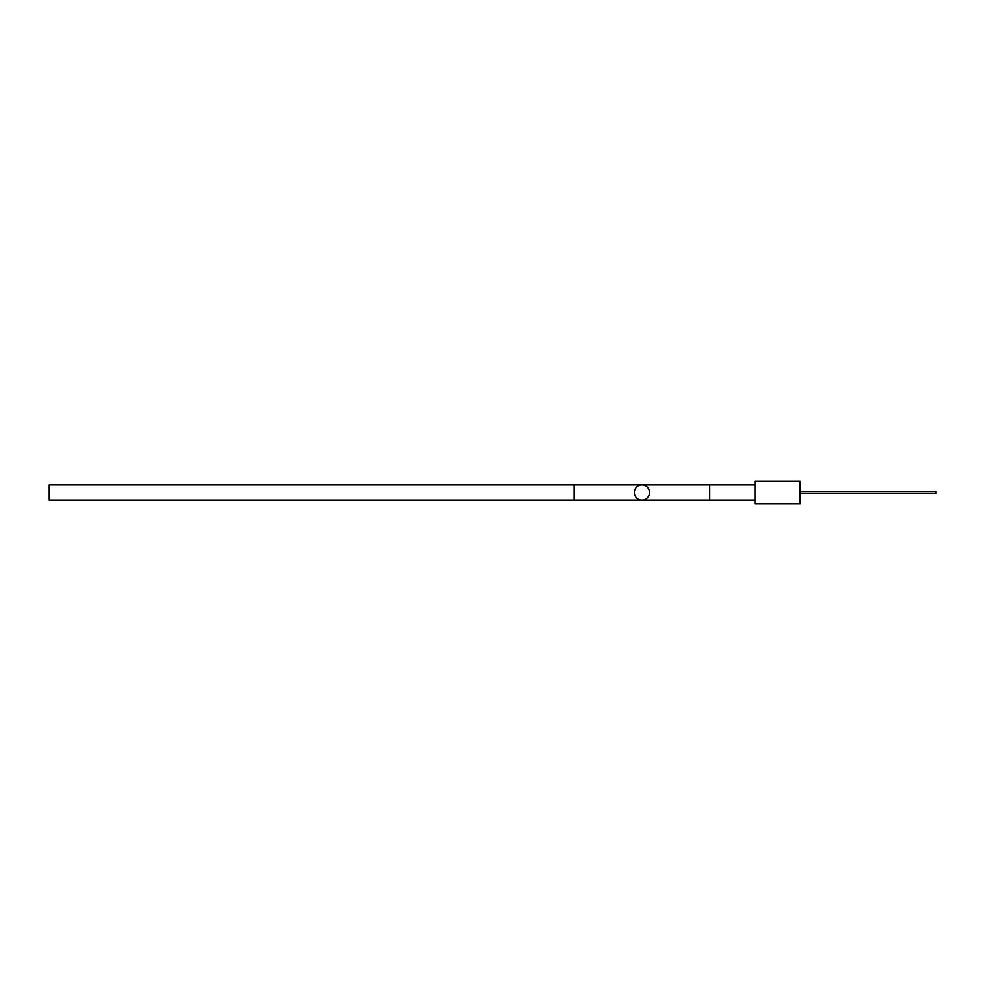 <?xml version="1.0" encoding="UTF-8"?>
<svg xmlns="http://www.w3.org/2000/svg" width="985" height="985" viewBox="0 0 985 985"><rect width="100%" height="100%" fill="white"/><g stroke="black" fill="none" stroke-linecap="round" stroke-linejoin="round"><path stroke-width="1.48" d="M754.929 500.097L709.729 500.097L709.729 484.903L641.924 484.903A7.597 7.597 0 0 1 649.521 492.5A7.597 7.597 0 0 1 641.924 500.097A7.597 7.597 0 0 1 634.328 492.5A7.597 7.597 0 0 1 641.924 484.903A7.597 7.597 0 0 0 634.328 492.5A7.597 7.597 0 0 1 641.924 484.903L49.25 484.903L49.25 500.097L574.12 500.097L574.12 484.903M800.128 493.497L935.738 493.497L935.75 492.771L935.738 491.503L800.128 491.503M800.128 503.803L800.128 481.197L754.929 481.197L754.929 503.803L800.128 503.803M649.521 492.5A7.597 7.597 0 0 1 641.924 500.097L709.729 500.097M574.12 500.097L641.924 500.097M754.929 484.903L709.729 484.903"/></g></svg>
